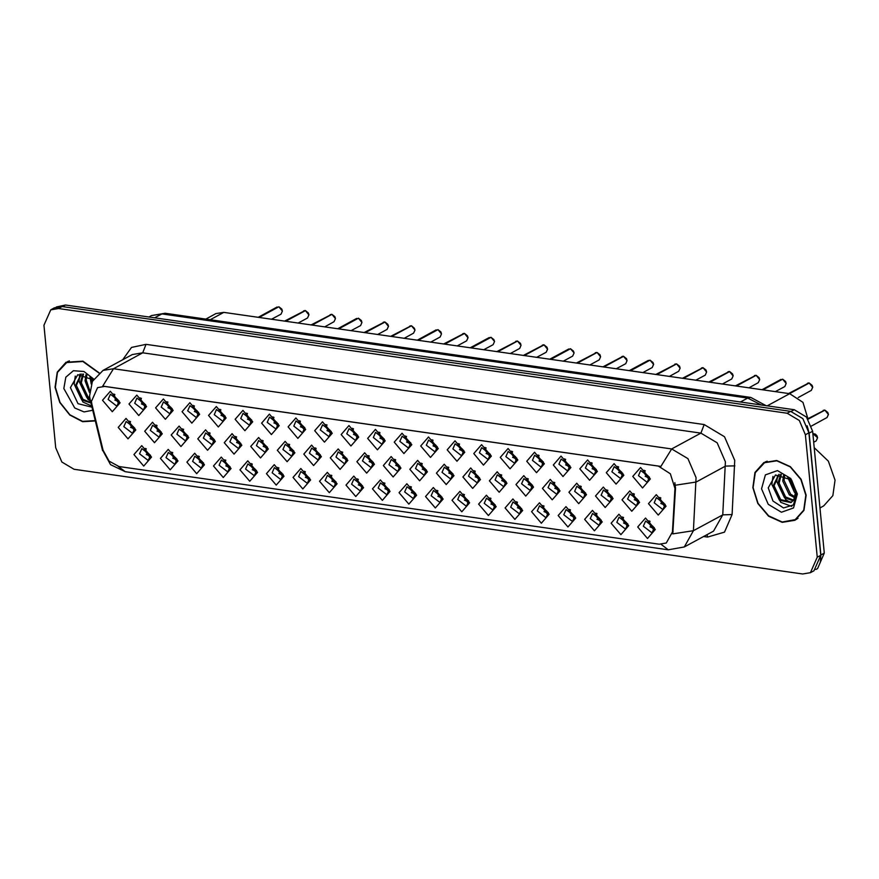 <?xml version="1.0" encoding="UTF-8"?>
<svg xmlns="http://www.w3.org/2000/svg" width="879" height="879" viewBox="0 0 879 879"><rect width="100%" height="100%" fill="white"/><g stroke="black" fill="none" stroke-linecap="round" stroke-linejoin="round"><path stroke-width="1.32" d="M416.624 495.207L408.823 504.15L399.044 492.679L406.856 483.736L416.624 495.207M404.692 491.888L413.405 498.624L415.679 493.46L406.955 486.724L404.692 491.888M443.148 499.019L435.336 507.963L425.568 496.492L433.369 487.548L443.148 499.019M431.204 495.701L439.918 502.436L442.192 497.272L433.468 490.537L431.204 495.701M469.661 502.832L461.849 511.776L452.081 500.305L459.882 491.361L469.661 502.832M457.717 499.503L466.43 506.249L468.705 501.085L459.981 494.35L457.717 499.503M549.199 514.259L541.398 523.203L531.619 511.732L539.431 502.788L549.199 514.259M537.256 510.941L545.98 517.676L548.254 512.523L539.53 505.777L537.256 510.941M575.723 518.072L567.911 527.015L558.132 515.544L565.944 506.601L575.723 518.072M563.78 514.753L572.493 521.489L574.767 516.336L566.043 509.589L563.78 514.753M602.236 521.884L594.424 530.828L584.656 519.357L592.457 510.413L602.236 521.884M590.292 518.566L599.006 525.301L601.28 520.137L592.556 513.402L590.292 518.566M628.749 525.697L620.937 534.641L611.169 523.17L618.97 514.226L628.749 525.697M616.805 522.379L625.529 529.114L627.793 523.95L619.08 517.215L616.805 522.379M496.174 506.645L488.361 515.588L478.594 504.117L486.406 495.174L496.174 506.645M484.23 503.315L492.954 510.062L495.218 504.898L486.505 498.162L484.23 503.315M522.686 510.457L514.885 519.401L505.106 507.93L512.918 498.975L522.686 510.457M510.743 507.128L519.467 513.874L521.73 508.71L513.017 501.964L510.743 507.128M390.111 491.394L382.31 500.338L372.531 488.867L380.343 479.923L390.111 491.394M378.168 488.076L386.892 494.811L389.155 489.658L380.442 482.912L378.168 488.076M363.598 487.581L355.797 496.525L346.018 485.054L353.83 476.11L363.598 487.581M351.655 484.263L360.379 490.998L362.642 485.845L353.929 479.099L351.655 484.263M337.086 483.78L329.273 492.723L319.506 481.252L327.307 472.309L337.086 483.78M325.142 480.45L333.866 487.197L336.13 482.033L327.417 475.286L325.142 480.45M310.573 479.967L302.761 488.911L292.993 477.44L300.794 468.496L310.573 479.967M298.629 476.638L307.342 483.384L309.617 478.22L300.893 471.485L298.629 476.638M284.06 476.154L276.248 485.098L266.469 473.627L274.281 464.683L284.06 476.154M272.116 472.825L280.83 479.571L283.104 474.407L274.38 467.672L272.116 472.825M257.536 472.342L249.735 481.285L239.956 469.815L247.768 460.871L257.536 472.342M245.593 469.023L254.317 475.759L256.591 470.595L247.867 463.859L245.593 469.023M231.023 468.529L223.222 477.473L213.443 466.002L221.255 457.058L231.023 468.529M219.08 465.211L227.804 471.946L230.067 466.782L221.354 460.047L219.08 465.211M204.51 464.716L196.698 473.66L186.93 462.189L194.742 453.245L204.51 464.716M192.567 461.398L201.291 468.133L203.554 462.98L194.841 456.234L192.567 461.398M177.997 460.904L170.185 469.847L160.417 458.377L168.219 449.433L177.997 460.904M166.054 457.585L174.767 464.321L177.042 459.168L168.318 452.421L166.054 457.585M151.485 457.102L143.673 466.046L133.905 454.575L141.706 445.631L151.485 457.102M139.541 453.773L148.254 460.519L150.529 455.355L141.805 448.609L139.541 453.773M655.262 529.51L647.46 538.453L637.682 526.982L645.494 518.039L655.262 529.51M643.318 526.18L652.042 532.927L654.306 527.763L645.593 521.027L643.318 526.18M400.934 468.035L393.133 476.978L383.354 465.507L391.166 456.564L400.934 468.035M389.001 464.716L397.715 471.452L399.989 466.299L391.265 459.552L389.001 464.716M427.458 471.847L419.646 480.791L409.878 469.32L417.679 460.376L427.458 471.847M415.514 468.529L424.227 475.264L426.502 470.111L417.778 463.365L415.514 468.529M453.971 475.66L446.158 484.604L436.391 473.133L444.192 464.189L453.971 475.66M442.027 472.342L450.74 479.077L453.015 473.913L444.302 467.178L442.027 472.342M480.483 479.473L472.671 488.416L462.903 476.945L470.715 468.002L480.483 479.473M468.54 476.143L477.264 482.89L479.527 477.726L470.814 470.99L468.54 476.143M560.033 490.9L552.221 499.843L542.442 488.372L550.254 479.429L560.033 490.9M548.089 487.581L556.803 494.317L559.077 489.163L550.353 482.417L548.089 487.581M533.509 487.098L525.708 496.042L515.929 484.571L523.741 475.627L533.509 487.098M521.566 483.769L530.29 490.515L532.564 485.351L523.84 478.615L521.566 483.769M639.571 502.338L631.77 511.281L621.991 499.81L629.803 490.867L639.571 502.338M627.628 499.019L636.352 505.755L638.615 500.59L629.902 493.855L627.628 499.019M613.059 498.525L605.246 507.469L595.479 495.998L603.28 487.054L613.059 498.525M601.115 495.207L609.839 501.942L612.103 496.789L603.39 490.042L601.115 495.207M586.546 494.712L578.734 503.656L568.966 492.185L576.767 483.241L586.546 494.712M574.602 491.394L583.315 498.129L585.59 492.976L576.866 486.23L574.602 491.394M506.996 483.285L499.195 492.229L489.416 480.758L497.228 471.814L506.996 483.285M495.053 479.956L503.777 486.702L506.04 481.538L497.327 474.803L495.053 479.956M374.421 464.222L366.62 473.166L356.841 461.695L364.653 452.751L374.421 464.222M362.478 460.904L371.202 467.639L373.465 462.486L364.752 455.74L362.478 460.904M347.908 460.42L340.107 469.364L330.328 457.893L338.14 448.949L347.908 460.42M335.965 457.091L344.689 463.837L346.952 458.673L338.239 451.938L335.965 457.091M321.395 456.608L313.583 465.551L303.815 454.08L311.616 445.137L321.395 456.608M309.452 453.278L318.176 460.025L320.439 454.861L311.726 448.125L309.452 453.278M294.883 452.795L287.07 461.739L277.303 450.268L285.104 441.324L294.883 452.795M282.939 449.466L291.652 456.212L293.927 451.048L285.203 444.313L282.939 449.466M268.37 448.982L260.558 457.926L250.779 446.455L258.591 437.511L268.37 448.982M256.426 445.664L265.139 452.399L267.414 447.235L258.69 440.5L256.426 445.664M241.846 445.17L234.045 454.113L224.266 442.642L232.078 433.699L241.846 445.17M229.902 441.851L238.627 448.587L240.901 443.434L232.177 436.687L229.902 441.851M215.333 441.357L207.532 450.301L197.753 438.83L205.565 429.886L215.333 441.357M203.39 438.039L212.114 444.774L214.377 439.621L205.664 432.875L203.39 438.039M188.82 437.544L181.008 446.488L171.24 435.017L179.052 426.073L188.82 437.544M176.877 434.226L185.601 440.961L187.864 435.808L179.151 429.062L176.877 434.226M162.307 433.743L154.495 442.686L144.727 431.215L152.528 422.272L162.307 433.743M150.364 430.413L159.077 437.16L161.351 431.996L152.627 425.26L150.364 430.413M135.795 429.93L127.982 438.874L118.215 427.403L126.016 418.459L135.795 429.93M123.851 426.601L132.564 433.347L134.839 428.183L126.115 421.448L123.851 426.601M666.084 506.15L658.283 515.094L648.504 503.623L656.316 494.679L666.084 506.15M654.141 502.821L662.865 509.567L665.128 504.403L656.415 497.668L654.141 502.821M623.881 475.165L616.08 484.109L606.301 472.638L614.113 463.694L623.881 475.165M611.938 471.847L620.662 478.583L622.925 473.429L614.212 466.683L611.938 471.847M597.368 471.353L589.556 480.297L579.788 468.826L587.59 459.882L597.368 471.353M585.425 468.035L594.149 474.77L596.412 469.617L587.699 462.87L585.425 468.035M570.856 467.54L563.043 476.495L553.276 465.013L561.077 456.069L570.856 467.54M558.912 464.222L567.625 470.968L569.9 465.804L561.176 459.058L558.912 464.222M544.343 463.738L536.531 472.682L526.752 461.211L534.564 452.267L544.343 463.738M532.399 460.409L541.112 467.156L543.387 461.991L534.663 455.256L532.399 460.409M517.819 459.926L510.018 468.87L500.239 457.399L508.051 448.455L517.819 459.926M505.875 456.597L514.6 463.343L516.874 458.179L508.15 451.443L505.875 456.597M491.306 456.113L483.505 465.057L473.726 453.586L481.538 444.642L491.306 456.113M479.363 452.795L488.087 459.53L490.35 454.366L481.637 447.631L479.363 452.795M464.793 452.3L456.981 461.244L447.213 449.773L455.025 440.829L464.793 452.3M452.85 448.982L461.574 455.718L463.837 450.553L455.124 443.818L452.85 448.982M438.28 448.488L430.468 457.432L420.7 445.961L428.502 437.017L438.28 448.488M426.337 445.17L435.05 451.905L437.324 446.752L428.611 440.005L426.337 445.17M411.768 444.675L403.955 453.619L394.188 442.148L401.989 433.204L411.768 444.675M399.824 441.357L408.537 448.092L410.812 442.939L402.088 436.193L399.824 441.357M385.244 440.862L377.443 449.817L367.664 438.346L375.476 429.391L385.244 440.862M373.311 437.544L382.024 444.291L384.299 439.126L375.575 432.38L373.311 437.544M358.731 437.061L350.93 446.005L341.151 434.534L348.963 425.59L358.731 437.061M346.787 433.732L355.512 440.478L357.775 435.314L349.062 428.578L346.787 433.732M332.218 433.248L324.417 442.192L314.638 430.721L322.45 421.777L332.218 433.248M320.275 429.919L328.999 436.665L331.262 431.501L322.549 424.766L320.275 429.919M305.705 429.435L297.893 438.379L288.125 426.908L295.926 417.964L305.705 429.435M293.762 426.117L302.486 432.853L304.749 427.688L296.036 420.953L293.762 426.117M279.192 425.623L271.38 434.567L261.612 423.096L269.413 414.152L279.192 425.623M267.249 422.305L275.962 429.04L278.236 423.876L269.512 417.14L267.249 422.305M252.68 421.81L244.867 430.754L235.089 419.283L242.901 410.339L252.68 421.81M240.736 418.492L249.449 425.227L251.724 420.074L243 413.328L240.736 418.492M226.156 417.997L218.355 426.941L208.576 415.47L216.388 406.527L226.156 417.997M214.212 414.679L222.936 421.415L225.211 416.261L216.487 409.515L214.212 414.679M199.643 414.196L191.842 423.14L182.063 411.669L189.875 402.714L199.643 414.196M187.699 410.867L196.424 417.613L198.687 412.449L189.974 405.702L187.699 410.867M173.13 410.383L165.318 419.327L155.55 407.856L163.362 398.912L173.13 410.383M161.187 407.054L169.911 413.8L172.174 408.636L163.461 401.901L161.187 407.054M146.617 406.57L138.805 415.514L129.037 404.043L136.838 395.1L146.617 406.57M134.674 403.241L143.387 409.988L145.661 404.823L136.937 398.088L134.674 403.241M120.104 402.758L112.292 411.702L102.524 400.231L110.325 391.287L120.104 402.758M108.161 399.44L116.874 406.175L119.148 401.011L110.424 394.275L108.161 399.44M650.394 478.978L642.593 487.922L632.814 476.451L640.626 467.507L650.394 478.978M638.451 475.66L647.175 482.395L649.438 477.231L640.725 470.496L638.451 475.66M415.47 495.921L410.152 488.922L410.35 486.472M441.983 499.722L436.665 492.734L436.874 490.284M468.507 503.535L463.178 496.547L463.387 494.097M548.046 514.973L542.728 507.974L542.925 505.524M574.558 518.786L569.24 511.787L569.449 509.337M601.071 522.598L595.753 515.599L595.962 513.149M627.595 526.4L622.266 519.412L622.475 516.962M495.02 507.348L489.702 500.36L489.9 497.91M521.533 511.16L516.215 504.172L516.412 501.722M388.957 492.108L383.64 485.109L383.837 482.659M362.445 488.295L357.127 481.296L357.324 478.846M335.932 484.483L330.603 477.495L330.812 475.045M309.408 480.67L304.09 473.682L304.299 471.232M282.895 476.857L277.577 469.869L277.775 467.419M256.382 473.045L251.064 466.057L251.262 463.607M229.869 469.243L224.552 462.244L224.749 459.794M203.357 465.43L198.028 458.431L198.236 455.981M176.844 461.618L171.515 454.619L171.724 452.169M150.32 457.805L145.002 450.817L145.211 448.367M654.108 530.213L648.79 523.225L648.988 520.775M399.78 468.749L394.462 461.75L394.66 459.299M426.293 472.561L420.975 465.562L421.184 463.112M452.817 476.363L447.488 469.375L447.697 466.925M479.33 480.176L474.012 473.188L474.21 470.737M558.868 491.614L553.55 484.626L553.759 482.164M532.355 487.801L527.037 480.813L527.235 478.363M638.418 503.041L633.1 496.053L633.298 493.602M611.905 499.239L606.576 492.24L606.785 489.79M585.381 495.426L580.063 488.427L580.272 485.977M505.843 483.988L500.525 477L500.722 474.55M373.267 464.936L367.949 457.948L368.147 455.487M346.755 461.123L341.437 454.135L341.634 451.685M320.242 457.311L314.913 450.323L315.121 447.872M293.718 453.498L288.4 446.51L288.609 444.06M267.205 449.685L261.887 442.697L262.096 440.247M240.692 445.884L235.374 438.885L235.572 436.434M214.179 442.071L208.861 435.072L209.059 432.622M187.666 438.258L182.338 431.27L182.546 428.809M161.154 434.446L155.825 427.458L156.033 425.007M134.63 430.633L129.312 423.645L129.521 421.195M664.931 506.853L659.613 499.865L659.81 497.415M622.728 475.88L617.41 468.881L617.607 466.43M596.215 472.067L590.886 465.068L591.095 462.618M569.691 468.254L564.373 461.266L564.582 458.805M543.178 464.442L537.86 457.454L538.069 455.003M516.665 460.629L511.347 453.641L511.545 451.191M490.152 456.816L484.834 449.828L485.032 447.378M463.64 453.015L458.322 446.016L458.519 443.565M437.127 449.202L431.798 442.203L432.007 439.753M410.603 445.389L405.285 438.39L405.494 435.94M384.09 441.577L378.772 434.589L378.97 432.127M357.577 437.764L352.259 430.776L352.457 428.326M331.064 433.951L325.746 426.963L325.944 424.513M304.552 430.139L299.223 423.151L299.431 420.7M278.028 426.337L272.71 419.338L272.919 416.888M251.515 422.524L246.197 415.525L246.406 413.075M225.002 418.712L219.684 411.713L219.882 409.262M198.489 414.899L193.171 407.911L193.369 405.45M171.976 411.086L166.658 404.098L166.856 401.648M145.464 407.274L140.135 400.286L140.343 397.835M118.94 403.461L113.622 396.473L113.83 394.023M649.24 479.692L643.922 472.693L644.12 470.243M91.932 404.549L91.416 401.527L97.547 387.595L104.601 386.43L658.404 466.035L670.369 473.825L674.962 488.35L672.479 532.037L666.293 543.013L659.239 544.178L118.995 466.518L109.073 461.123L103.019 450.191L91.932 404.549M205.884 319.088L215.937 313.638L223.771 312.342L789.65 393.682L802.934 402.329L808.01 419.019M99.261 372.916L82.934 361.137L66.079 362.247L57.212 372.169L55.069 387.276L59.728 402.516L69.727 414.998L82.637 421.667L95.328 420.909M752.831 487.57L757.841 503.469L768.576 516.16L782.211 522.302L795.11 520.258L803.977 510.336L806.12 495.229L801.11 479.33L790.364 466.628L776.739 460.497L763.829 462.541L754.973 472.462L752.831 487.57M765.433 461.772L755.226 472.649L753.105 487.603L758.061 503.337L768.696 515.907L782.178 521.983L796.638 519.335M102.733 386.134L660.942 466.375L671.666 448.949L687.927 458.662L696.091 477.627L693.421 530.685L684.258 546.947L713.528 531.081L722.703 514.819L725.373 461.761L717.198 442.796L700.937 433.083L142.728 352.853L132.29 354.567L103.019 370.433L113.457 368.719L102.733 386.134M810.427 572.701L813.943 570.801L820.744 555.319L808.955 432.831L802.824 418.602L790.628 411.317L62.101 306.606L54.267 307.892L50.762 309.793L43.95 325.274L55.74 447.774L61.871 462.002L74.067 469.287L802.593 573.998L810.427 572.701L817.239 557.22L805.439 434.731L799.308 420.503L787.112 413.218L58.585 308.507L50.762 309.793M674.808 482.648L675.533 488.043L672.743 533.861L693.421 530.685L722.703 514.819L732.119 514.589L724.549 532.136L707.606 537.069L703.563 536.487M67.672 361.478L57.465 372.366L55.344 387.32L59.959 402.417L69.88 414.767L82.681 421.36L95.24 420.58M815.844 569.504L817.536 568.592L824.337 553.111L812.614 431.259L806.482 417.031L794.286 409.746L65.54 305.002L56.399 307.002M820.294 562.11L820.832 555.023L809.098 433.16L807.164 425.722M789.474 393.66L809.196 382.98L812.108 385.321L812.712 387.243L811.317 390.364L812.679 387.265L809.229 383.002M645.142 476.308L649.471 478.165M808.977 383.09L789.188 393.616M645.142 470.661L644.527 472.781L648.186 475.968M824.887 410.152L827.798 412.482L828.403 414.405L827.007 417.536L828.37 414.438L824.92 410.174M660.832 503.48L665.161 505.337M824.667 410.262L808.043 419.074M660.832 497.833L660.217 499.953L663.876 503.14M824.854 410.163L808.142 419.217M650.01 521.192L649.394 523.302L653.053 526.499M654.339 528.697L650.01 526.829M99.063 373.081L82.901 361.445L66.233 362.544L69.353 360.851M91.196 384.002L89.977 376.871M92.02 382.068L91.262 377.871M89.482 392.43L85.032 380.794L85.933 374.74M89.647 390.309L86.274 380.124L86.834 375.091M90.141 399.549L86.658 397.308L80.077 383.475L82.857 374.047M89.845 398.055L87.9 396.638L81.318 382.804L83.538 374.135M90.987 403.076L81.703 400L75.122 386.167L81.165 374.004M90.867 402.538L82.945 399.319L76.363 385.496L81.318 373.993M93.218 379.827L77.791 374.696L70.452 387.595L77.978 403.648L91.987 407.186M93.679 379.091L83.934 371.476L73.418 370.762L65.815 377.201L63.804 388.529L74.671 407.977L84.021 411.954L92.724 410.218M91.713 406.043L82.978 402.011L74.133 384.112L75.242 376.146M90.526 401.165L87.933 399.319L79.088 381.42L79.571 375.553M79.736 374.926L79.978 374.113M798.066 518.269L794.946 519.961L803.725 510.139L805.845 495.185L800.89 479.451L790.254 466.892L776.761 460.816L763.994 462.837L767.114 461.145M819.986 507.93L823.7 505.919L832.842 495.69L835.05 480.121L828.348 461.156L814.185 447.598M795.858 493.372L794.341 492.229L787.738 477.165M795.847 491.779L789.012 478.165M794.902 497.866L789.386 494.91L782.793 481.088L783.683 475.034M795.242 496.932L790.617 494.24L784.035 480.406L784.595 475.385M793.166 500.755L784.42 497.602L777.838 483.769L780.618 474.341M793.638 500.14L785.661 496.932L779.08 483.098L781.299 474.429M793.781 499.92L795.792 491.064L790.463 479.56L775.542 474.99L768.213 487.889L772.993 501.019L783.53 507.974L793.352 505.029L796.967 494.141L791.627 480.022L796.33 492.042L793.781 499.92L790.946 502.579L779.464 500.283L772.883 486.461L778.926 474.297M791.55 502.217L780.706 499.613L774.113 485.779L779.08 474.286M761.555 488.823L768.224 504.282L781.475 512.204L793.561 507.93L797.385 493.976L790.726 478.506L777.465 470.595L765.389 474.869L761.555 488.823M791.781 506.381L780.728 502.305L771.894 484.406L773.004 476.44M790.485 502.579L785.694 499.613L776.849 481.714L777.333 475.847M782.651 379.179L785.595 381.508L786.189 383.431L784.804 386.551L786.167 383.453L782.651 379.179L762.961 389.847M618.629 472.495L622.958 474.352M782.464 379.278L762.675 389.804M618.629 466.859L618.014 468.968L621.673 472.155M780.937 379.409L761.95 389.705M736.448 386.035L756.171 375.366L759.082 377.695L759.676 379.618L758.291 382.739L759.654 379.64L756.193 375.377M592.116 468.683L596.445 470.54M755.951 375.465L736.162 385.991M592.116 463.046L591.501 465.156L595.16 468.353M729.647 371.553L732.57 373.883L733.163 375.805L731.778 378.926L733.141 375.838L729.614 371.553L709.935 382.222M565.604 464.87L569.933 466.738M729.438 371.652L709.639 382.178M565.604 459.234L564.988 461.343L568.636 464.541M703.101 367.741L706.046 370.07L706.65 371.993L705.266 375.124L706.628 372.026L703.101 367.741L683.412 378.409M539.091 461.057L543.42 462.925M702.914 367.851L683.126 378.377M539.091 455.421L538.475 457.541L542.123 460.728M623.497 517.379L622.881 519.489L626.54 522.686M627.826 524.884L623.497 523.027M596.984 513.567L596.369 515.676L600.016 518.874M601.313 521.071L596.984 519.214M570.471 509.765L569.856 511.864L573.504 515.061M574.8 517.259L570.471 515.402M543.947 505.952L543.332 508.062L546.991 511.259M548.276 513.446L543.947 511.589M634.319 499.668L638.648 501.524M634.319 494.02L633.704 496.141L637.363 499.327M607.807 495.855L612.136 497.712M607.807 490.207L607.191 492.328L610.85 495.514M581.294 492.042L585.623 493.899M581.294 486.406L580.678 488.515L584.326 491.702M554.781 488.23L559.11 490.097M554.781 482.593L554.166 484.703L557.813 487.9M676.588 363.939L679.533 366.257L680.137 368.18L676.588 363.939L656.899 374.608M512.578 457.256L516.896 459.113M676.401 364.038L656.613 374.564M512.567 451.608L511.952 453.729L515.61 456.915M650.075 360.126L653.02 362.445L653.624 364.367L652.229 367.499L653.591 364.4L650.075 360.126L630.386 370.795M486.054 453.443L490.383 455.3M649.889 360.225L630.1 370.751M486.054 447.796L485.439 449.916L489.098 453.103M648.361 360.357L629.375 370.641M623.563 356.314L626.507 358.643L627.101 360.566L625.716 363.686L627.079 360.588L623.563 356.314L603.873 366.982M459.541 449.63L463.87 451.487M623.376 356.413L603.587 366.939M459.541 443.983L458.926 446.103L462.585 449.29M577.36 363.17L597.072 352.49L599.994 354.83L600.588 356.753L599.203 359.874L600.566 356.775L597.105 352.512M433.028 445.818L437.357 447.675M596.863 352.6L577.074 363.126M433.028 440.181L432.413 442.291L436.072 445.477M528.268 484.417L532.586 486.285M528.257 478.78L527.642 480.89L531.301 484.087M501.744 480.615L506.073 482.472M501.744 474.968L501.129 477.088L504.788 480.275M475.231 476.803L479.56 478.659M475.231 471.155L474.616 473.276L478.275 476.462M448.719 472.99L453.048 474.847M448.719 467.342L448.103 469.463L451.762 472.649M517.434 502.14L516.819 504.249L520.478 507.447M521.763 509.633L517.434 507.776M490.921 498.327L490.306 500.437L493.965 503.634M495.251 505.832L490.921 503.964M464.409 494.514L463.793 496.624L467.452 499.821M468.738 502.019L464.409 500.151M570.526 348.688L573.471 351.018L574.075 352.94L572.69 356.061L574.053 352.962L570.526 348.688L550.847 359.357M406.516 442.005L410.845 443.862M570.339 348.787L550.551 359.313M406.516 436.369L405.9 438.478L409.548 441.676M568.823 348.919L549.836 359.214M544.046 344.876L546.958 347.205L547.562 349.128L546.178 352.248L547.54 349.161L544.079 344.887M380.003 438.192L384.321 440.06M543.826 344.975L524.038 355.501M379.992 432.556L379.387 434.666L383.035 437.863M544.013 344.876L524.323 355.545M497.811 351.732L517.533 341.063L520.445 343.392L521.049 345.315L519.654 348.447L521.016 345.348L517.566 341.085M353.479 434.38L357.808 436.248M517.313 341.173L497.525 351.699M353.479 428.743L352.864 430.864L356.522 434.05M490.987 337.261L493.932 339.58L494.525 341.502L493.141 344.634L494.503 341.535L490.987 337.261L471.298 347.93M326.966 430.578L331.295 432.435M490.801 337.36L471.012 347.886M326.966 424.931L326.351 427.051L330.01 430.238M489.273 337.492L470.287 347.776M464.508 333.438L467.419 335.767L468.013 337.69L466.628 340.821L467.991 337.723L464.53 333.46M300.453 426.765L304.782 428.622M464.288 333.548L444.499 344.074M300.453 421.118L299.838 423.238L303.497 426.425M464.475 333.449L444.785 344.118M418.272 340.305L437.984 329.625L440.906 331.965L441.5 333.888L440.115 337.009L441.478 333.91L438.017 329.647M273.94 422.953L278.269 424.81M437.764 329.735L417.975 340.261M273.94 417.305L273.325 419.426L276.973 422.612M436.248 329.867L417.261 340.162M422.206 469.177L426.535 471.034M422.206 463.53L421.59 465.65L425.238 468.837M395.693 465.365L400.011 467.221M395.682 459.728L395.078 461.838L398.725 465.024M369.169 461.552L373.498 463.42M369.169 455.915L368.554 458.025L372.213 461.222M342.656 457.739L346.985 459.607M342.656 452.103L342.041 454.212L345.7 457.41M316.143 453.938L320.472 455.794M316.143 448.29L315.528 450.411L319.187 453.597M289.63 450.125L293.96 451.982M289.63 444.477L289.015 446.598L292.663 449.784M437.896 490.702L437.281 492.811L440.928 496.009M442.225 498.206L437.896 496.349M411.372 486.889L410.757 488.999L414.416 492.196M415.701 494.394L411.372 492.537M384.859 483.087L384.244 485.186L387.903 488.383M389.188 490.581L384.859 488.724M358.346 479.275L357.731 481.384L361.39 484.582M362.675 486.768L358.346 484.911M331.833 475.462L331.218 477.572L334.877 480.769M336.163 482.956L331.833 481.099M305.321 471.649L304.705 473.759L308.353 476.956M309.65 479.154L305.321 477.286M411.438 325.823L414.383 328.153L414.987 330.075L413.602 333.196L414.965 330.097L411.438 325.823L391.748 336.492M247.428 419.14L251.757 420.997M411.251 325.922L391.463 336.448M247.428 413.504L246.812 415.613L250.46 418.8M365.235 332.68L384.958 322.011L387.87 324.34L388.474 326.263L387.079 329.383L388.441 326.285L384.991 322.022M220.915 415.327L225.233 417.184M384.738 322.11L364.95 332.636M220.904 409.691L220.288 411.801L223.947 414.998M358.412 318.198L361.357 320.527L361.95 322.45L360.566 325.571L361.928 322.483L358.412 318.198L338.723 328.867M194.391 411.515L198.72 413.383M358.225 318.297L338.437 328.823M194.391 405.878L193.776 407.988L197.434 411.185M356.698 318.44L337.712 328.724M331.899 314.385L334.844 316.715L335.437 318.637L334.053 321.769L335.415 318.67L331.899 314.385L312.21 325.054M167.878 407.702L172.207 409.57M331.713 314.495L311.924 325.021M167.878 402.066L167.263 404.186L170.922 407.373M285.697 321.253L305.409 310.573L308.331 312.902L308.925 314.825L307.54 317.956L308.903 314.858L305.442 310.595M141.365 403.9L145.694 405.757M305.2 310.683L285.411 321.209M141.365 398.253L140.75 400.374L144.409 403.56M278.863 306.771L281.807 309.089L282.412 311.012L281.027 314.144L282.39 311.045L278.863 306.771L259.184 317.44M114.852 400.088L119.181 401.945M278.676 306.87L258.887 317.396M114.852 394.44L114.237 396.561L117.885 399.747M277.16 307.002L258.162 317.286M263.118 446.312L267.447 448.169M263.118 440.665L262.502 442.785L266.15 445.972M236.605 442.5L240.923 444.356M236.594 436.852L235.979 438.973L239.637 442.159M210.081 438.687L214.41 440.544M210.081 433.05L209.466 435.16L213.125 438.346M183.568 434.874L187.897 436.742M183.568 429.238L182.953 431.347L186.612 434.545M157.055 431.062L161.384 432.929M157.055 425.425L156.44 427.535L160.099 430.732M130.542 427.26L134.872 429.117M130.542 421.612L129.927 423.733L133.575 426.919M278.808 467.837L278.193 469.946L281.84 473.144M283.137 475.341L278.808 473.473M252.284 464.024L251.669 466.134L255.328 469.331M256.613 471.529L252.284 469.672M225.771 460.211L225.156 462.321L228.815 465.518M230.1 467.716L225.771 465.859M199.258 456.41L198.643 458.508L202.302 461.706M203.587 463.903L199.258 462.046M172.745 452.597L172.13 454.707L175.789 457.904M177.075 460.091L172.745 458.234M146.233 448.784L145.617 450.894L149.265 454.091M150.562 456.278L146.233 454.421M674.962 488.35L675.533 488.043M672.479 532.037L673.05 531.729M210.191 319.703L223.771 312.342M767.191 405.856L789.65 393.682M704.233 424.59L700.937 433.083L671.666 448.949L113.457 368.719L142.728 352.853L146.024 344.359L704.233 424.59L724.549 436.72L734.767 460.431L732.119 514.589M103.019 370.433L92.372 381.354L89.592 396.11L90.24 399.989L91.383 401.11M661.129 544.299L668.293 549.782L684.258 546.947M668.293 549.782L125.203 471.715L118.105 466.364M125.203 471.715L110.589 464.617L103.48 451.839M675.369 485.175L696.19 482.011L725.472 466.145L734.888 465.914M122.719 359.753L131.52 347.37L146.024 344.359M787.112 413.218L790.628 411.317M805.439 434.731L808.955 432.831M58.585 308.507L62.101 306.606M817.239 557.22L820.744 555.319M707.002 534.619L707.606 537.069M761.302 405.01L747.666 398.044L161.989 313.869L151.551 315.583L165.142 313.232L750.82 397.407L747.666 398.044L740.371 402M154.693 317.813L161.989 313.869L165.142 313.232M65.54 305.002L62.486 306.661M794.286 409.746L791.21 411.416M812.614 431.259L809.098 433.16M824.337 553.111L820.832 555.023M808.878 382.947L788.463 393.517M643.911 472.594L644.527 472.781M824.568 410.119L808.043 418.58M659.602 499.766L660.217 499.953M817.547 437.797L812.833 433.545L815.404 434.083L816.987 435.874L817.569 437.764L816.184 440.895L817.547 437.797M649.394 523.302L648.779 523.126M617.399 468.782L618.014 468.968M755.841 375.322L735.437 385.892M590.886 464.969L591.501 465.156M729.328 371.52L708.924 382.079M564.362 461.156L564.988 461.343M702.815 367.708L682.401 378.267M537.849 457.344L538.475 457.541M622.881 519.489L622.266 519.313M596.369 515.676L595.742 515.501M569.856 511.864L569.229 511.699M543.332 508.062L542.717 507.886M633.089 495.954L633.704 496.141M606.576 492.141L607.191 492.328M580.052 488.328L580.678 488.515M553.539 484.516L554.166 484.703M678.742 371.312L680.104 368.213L678.742 371.312L669.358 376.399M676.303 363.895L655.888 374.454M511.336 453.542L511.952 453.729M484.823 449.729L485.439 449.916M623.266 356.27L602.862 366.84M458.311 445.917L458.926 446.103M596.753 352.457L576.349 363.027M431.798 442.104L432.413 442.291M527.026 480.703L527.642 480.89M500.514 476.901L501.129 477.088M474.001 473.089L474.616 473.276M447.488 469.276L448.103 469.463M516.819 504.249L516.204 504.074M490.306 500.437L489.691 500.261M463.793 496.624L463.178 496.448M405.274 438.291L405.9 438.478M543.727 344.843L523.313 355.402M378.761 434.479L379.387 434.666M517.215 341.03L496.8 351.589M352.248 430.666L352.864 430.864M325.735 426.864L326.351 427.051M464.178 333.405L443.774 343.964M299.223 423.052L299.838 423.238M272.699 419.239L273.325 419.426M420.964 465.463L421.59 465.65M394.451 461.651L395.078 461.838M367.938 457.838L368.554 458.025M341.426 454.025L342.041 454.212M314.913 450.224L315.528 450.411M288.389 446.411L289.015 446.598M437.281 492.811L436.654 492.636M410.757 488.999L410.141 488.823M384.244 485.186L383.629 485.021M357.731 481.384L357.116 481.209M331.218 477.572L330.603 477.396M304.705 473.759L304.079 473.583M411.152 325.779L390.737 336.349M246.186 415.426L246.812 415.613M384.639 321.967L364.225 332.537M219.673 411.614L220.288 411.801M193.16 407.801L193.776 407.988M331.603 314.352L311.199 324.911M166.647 403.988L167.263 404.186M305.09 310.54L284.686 321.099M140.124 400.187L140.75 400.374M113.611 396.374L114.237 396.561M261.876 442.598L262.502 442.785M235.363 438.786L235.979 438.973M208.85 434.973L209.466 435.16M182.338 431.16L182.953 431.347M155.814 427.348L156.44 427.535M129.301 423.546L129.927 423.733M278.193 469.946L277.566 469.771M251.669 466.134L251.053 465.958M225.156 462.321L224.541 462.145M198.643 458.508L198.028 458.344M172.13 454.707L171.515 454.531M145.617 450.894L144.991 450.718M90.24 399.989L102.59 450.839M151.551 315.583L148.947 316.989M766.29 405.724L750.82 397.407M811.317 390.364L798.198 397.473M807.449 383.222L808.9 382.936M827.007 417.536L811.482 425.952M823.14 410.394L824.59 410.108M816.184 440.895L813.668 442.258M784.804 386.551L775.421 391.638M758.291 382.739L748.908 387.826M754.424 375.597L755.874 375.322M731.778 378.926L722.395 384.013M727.911 371.795L729.361 371.509M705.266 375.124L695.882 380.2M701.398 367.982L702.848 367.697M674.874 364.17L676.336 363.884M652.229 367.499L642.846 372.586M625.716 363.686L616.333 368.773M621.849 356.544L623.299 356.27M599.203 359.874L589.82 364.961M595.336 352.732L596.786 352.457M572.69 356.061L563.307 361.148M546.178 352.248L536.783 357.335M542.299 345.117L543.76 344.832M519.654 348.447L510.27 353.523M515.786 341.305L517.237 341.019M493.141 344.634L483.758 349.721M466.628 340.821L457.245 345.908M462.761 333.679L464.211 333.394M440.115 337.009L430.732 342.096M413.602 333.196L404.219 338.283M409.724 326.054L411.185 325.779M387.079 329.383L377.695 334.47M383.211 322.241L384.661 321.967M360.566 325.571L351.182 330.658M334.053 321.769L324.67 326.845M330.185 314.627L331.636 314.341M307.54 317.956L298.157 323.043M303.673 310.814L305.123 310.529M281.027 314.144L271.644 319.231"/></g></svg>
